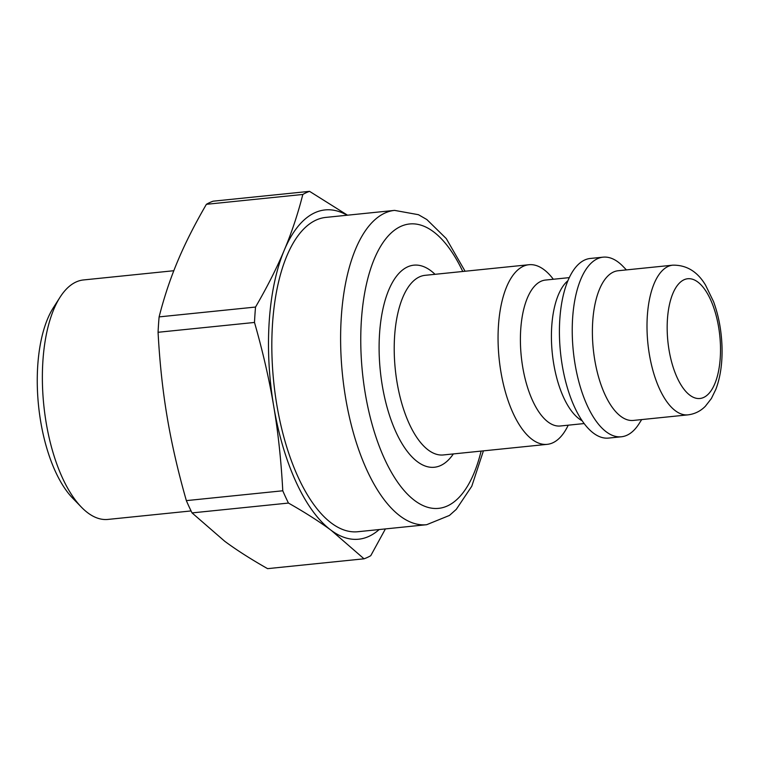 <?xml version="1.0" encoding="UTF-8"?>
<svg xmlns="http://www.w3.org/2000/svg" width="760" height="760" viewBox="0 0 760 760"><rect width="100%" height="100%" fill="white"/><g stroke="black" fill="none" stroke-linecap="round" stroke-linejoin="round"><path stroke-width="1.14" d="M568.223 425.182A90.269 39.159 -95.8 0 1 547.238 444.344A90.269 39.159 -95.8 0 1 499.111 358.511A90.269 39.159 -95.8 0 1 528.903 264.727A90.269 39.159 -95.8 0 1 553.327 279.252M584.164 423.558L560.348 425.99A73.349 31.816 -95.8 0 1 521.255 356.25A73.349 31.816 -95.8 0 1 545.461 280.06L569.278 277.628M582.198 420.802A73.349 31.816 -95.8 0 1 552.273 353.087A73.349 31.816 -95.8 0 1 567.9 280.725M641.697 419.577L639.027 423.766A90.269 39.159 -95.8 0 1 621.404 436.772L608.598 438.083A90.269 39.159 -95.8 0 1 569.383 394.07A90.269 39.159 -95.8 0 1 560.747 309.5A90.269 39.159 -95.8 0 1 590.264 258.466L603.079 257.165A90.269 39.159 -95.8 0 1 622.962 266.342L626.42 269.904M621.404 436.772A90.269 39.159 -95.8 0 1 573.287 350.94A90.269 39.159 -95.8 0 1 603.079 257.165M633.365 420.432A75.23 32.633 -95.8 0 1 593.265 348.906A75.23 32.633 -95.8 0 1 618.089 270.75L672.714 265.173A75.23 32.633 84.2 0 0 647.881 343.33A75.23 32.633 84.2 0 0 687.99 414.856L633.365 420.432M465.082 271.244L446.281 238.593L426.835 219.535L418.437 214.7L394.582 210.387L325.802 217.407A157.975 68.523 84.2 0 0 286.862 255.892A157.975 68.523 84.2 0 0 282.767 432.943A157.975 68.523 84.2 0 0 357.884 531.725L426.664 524.704L449.445 515.442L456.266 509.371L471.789 486.229L483.417 450.86M347.092 215.232A165.5 71.791 84.2 0 0 284.24 250.24A165.5 71.791 84.2 0 0 273.695 406.096A165.5 71.791 84.2 0 0 331.303 530.423A165.5 71.791 84.2 0 0 379.173 529.549M191.073 510.939L107.948 519.422A120.365 52.212 -95.8 0 1 81.434 507.186A120.365 52.212 -95.8 0 1 53.827 309.263A120.365 52.212 -95.8 0 1 60.011 297.284A120.365 52.212 -95.8 0 1 83.505 279.946L173.812 270.721M60.011 297.284L53.238 307.914A109.079 47.319 84.2 0 0 47.642 318.772A109.079 47.319 84.2 0 0 72.656 498.142L81.434 507.186M159.115 316.891C164.075 297.331 170.268 278.74 177.697 261.117C185.07 243.494 194.636 224.561 206.397 204.307L302.822 194.465C297.863 214.025 291.669 232.617 284.24 250.24C276.868 267.862 267.301 286.795 255.541 307.049L159.115 316.891A186.561 80.93 84.2 0 0 158.07 332.281L254.495 322.449C262.903 351.861 269.297 379.743 273.695 406.096C278.151 432.44 281.172 460.674 282.777 490.779A186.561 80.93 84.2 0 0 288.458 503.063C305.226 512.572 319.504 521.692 331.303 530.423L364.021 558.809A186.561 80.93 84.2 0 0 370.756 555.693L385.415 528.913M364.021 558.809L267.596 568.651C250.838 559.142 236.559 550.021 224.76 541.291L192.042 512.905L288.458 503.063M282.777 490.779L186.352 500.622A186.561 80.93 84.2 0 0 192.042 512.905M186.352 500.622C177.945 471.209 171.551 443.317 167.152 416.974C162.697 390.63 159.676 362.397 158.07 332.281M347.519 215.184L309.558 191.349L213.132 201.191A186.561 80.93 84.2 0 0 206.397 204.307M255.541 307.049A186.561 80.93 84.2 0 0 254.495 322.449M309.558 191.349A186.561 80.93 84.2 0 0 302.822 194.465M720.452 345.619A60.182 26.106 -95.8 0 1 682.147 386.697A60.182 26.106 -95.8 0 1 678.908 283.603A60.182 26.106 -95.8 0 1 720.452 345.619M394.582 210.387A157.975 68.523 84.2 0 0 342.456 374.499A157.975 68.523 84.2 0 0 426.664 524.704M481.099 451.088A142.927 61.997 -95.8 0 1 392.606 474.363A142.927 61.997 -95.8 0 1 371.402 266.57A142.927 61.997 -95.8 0 1 462.764 271.481M547.238 444.344L443.394 454.945A90.269 39.159 -95.8 0 1 395.266 369.113A90.269 39.159 -95.8 0 1 425.058 275.329L528.903 264.727M435.024 274.312A101.555 44.051 84.2 0 0 380.285 370.642A101.555 44.051 84.2 0 0 453.359 453.919M687.99 414.856C694.735 414.019 700.53 411.16 705.365 406.258L711.369 398.544L715.872 389.3C720.461 377.017 722.503 362.757 722 346.522C721.439 330.457 718.628 315.505 713.554 301.644L705.536 285.114C697.423 271.548 686.48 264.898 672.714 265.173"/></g></svg>
